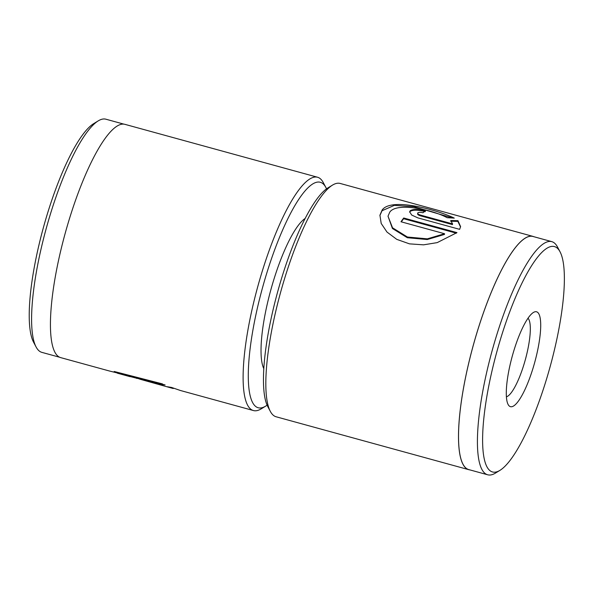 <?xml version="1.0" encoding="UTF-8"?>
<svg xmlns="http://www.w3.org/2000/svg" width="594" height="594" viewBox="0 0 594 594"><rect width="100%" height="100%" fill="white"/><g stroke="black" fill="none" stroke-linecap="round" stroke-linejoin="round"><path stroke-width="0.89" d="M326.507 188.833A116.944 27.695 105.4 0 0 325.794 187.34A116.944 27.695 105.4 0 0 259.6 298.827A116.944 27.695 105.4 0 0 265.733 406.081A116.944 27.695 105.4 0 0 267.107 405.167M265.733 406.081L261.145 408.88A120.983 28.653 -74.6 0 1 253.445 410.551A120.983 28.653 -74.6 0 1 254.796 297.928A120.983 28.653 -74.6 0 1 317.508 177.227A120.983 28.653 -74.6 0 1 323.277 182.596L325.794 187.34M36.123 347.015L33.606 342.263A116.87 27.68 -74.6 0 1 40.489 238.654A116.87 27.68 -74.6 0 1 93.629 123.671L98.218 120.879A120.901 28.631 105.4 0 0 43.251 239.828A120.901 28.631 105.4 0 0 36.123 347.015A120.901 28.631 105.4 0 0 41.892 352.376L59.771 357.284M317.508 177.227L124.829 124.317A120.983 28.653 105.4 0 0 62.118 245.018A120.983 28.653 105.4 0 0 60.759 357.64L109.326 370.975L165.08 384.919L160.84 384.504L117.493 373.218L116.936 372.913L117.092 372.275M173.359 388.127L173.262 388.521L172.29 388.268L167.389 386.753L171.555 387.444L180.45 390.503L253.445 410.551M173.738 388.268L173.351 388.164M136.702 378.244L128.898 376.225L137.979 377.91A120.983 28.653 105.4 0 0 139.657 379.121L172.29 388.268M263.818 368.666A80.65 19.105 -74.6 0 1 268.8 297.616A80.65 19.105 -74.6 0 1 305.041 218.54M123.797 124.116L105.918 119.208A120.901 28.631 105.4 0 0 98.218 120.879M114.189 371.48L162.474 383.902M161.041 383.731L160.84 384.504M447.119 217.701C433.509 210.105 396.97 201.737 389.783 212.11L388.008 216.209L392.537 227.799L407.417 237.021L427.338 238.84L444.564 233.732L400.987 221.762A120.983 28.653 -74.6 0 1 403.712 218.005L456.964 232.625L437.191 242.627L423.552 244.839L409.474 243.859L396.747 239.352L386.991 232.061L381.207 223.47L379.922 215.221L382.15 210.016C391.26 197.03 437.503 210.001 454.276 218.102L447.119 217.701M452.628 217.983L413.773 206.667L394.342 205.353L382.053 210.722L379.878 215.563M417.879 212.801C417.33 213.58 418.176 214.337 420.426 215.065L452.554 223.886L450.772 220.53L457.959 220.671L460.602 226.633L459.63 229.343L417.827 217.864L411.694 215.05L409.645 211.791L410.246 210.707C413.149 208.977 418.206 209.058 425.408 210.959A120.983 28.653 105.4 0 0 422.95 212.763C420.545 212.169 418.852 212.184 417.879 212.801L417.582 213.862M425.304 211.664C418.109 209.764 413.053 209.682 410.142 211.412L409.63 212.155M539.612 339.144A49.198 11.65 -74.6 0 1 524.42 390.689A49.198 11.65 -74.6 0 1 508.122 404.507A49.198 11.65 -74.6 0 1 507.38 379.351A49.198 11.65 -74.6 0 1 533.39 312.481A49.198 11.65 -74.6 0 1 539.612 339.144M506.407 396.822A41.135 9.742 105.4 0 0 529.41 340.362A41.135 9.742 105.4 0 0 527.992 318.213M561.776 311.494A116.87 27.68 105.4 0 0 560.008 251.737A116.87 27.68 105.4 0 0 521.287 284.548A116.87 27.68 105.4 0 0 485.216 407.001A116.87 27.68 105.4 0 0 499.992 470.329A116.87 27.68 105.4 0 0 561.776 311.494M499.992 470.329L495.403 473.121A120.901 28.631 -74.6 0 1 487.704 474.792A120.901 28.631 -74.6 0 1 480.115 407.61A120.901 28.631 -74.6 0 1 551.729 241.624A120.901 28.631 -74.6 0 1 557.491 246.985L560.008 251.737M270.344 411.404L267.82 406.66A116.944 27.695 -74.6 0 1 266.06 346.859A116.944 27.695 -74.6 0 1 327.888 187.919L332.477 185.12A120.983 28.653 105.4 0 0 268.518 349.547A120.983 28.653 105.4 0 0 270.344 411.404A120.983 28.653 105.4 0 0 276.113 416.773L468.792 469.683A120.983 28.653 105.4 0 0 469.824 469.884M533.85 236.716A120.983 28.653 105.4 0 0 532.863 236.36L340.176 183.449A120.983 28.653 105.4 0 0 332.477 185.12M551.729 241.624L532.84 236.434A120.901 28.631 105.4 0 0 461.226 402.42A120.901 28.631 105.4 0 0 468.815 469.602L487.704 474.792M532.863 236.36A120.983 28.653 105.4 0 0 461.196 402.457A120.983 28.653 105.4 0 0 468.792 469.683M417.782 213.513C417.233 214.286 418.079 215.043 420.322 215.778L452.45 224.599L452.554 223.886M460.55 226.967L457.863 221.376L450.675 221.235M457.863 221.376L457.959 220.671M456.348 233.19L403.616 218.711L403.712 218.005M403.616 218.711A120.983 28.653 105.4 0 0 401.314 221.852M388.008 216.209L392.434 228.504L407.328 237.726L427.242 239.545L444.468 234.437L444.564 233.732M420.322 215.778L420.426 215.065M117.493 373.218L130.027 376.663M136.85 377.65L136.657 378.43M133.992 376.915L136.843 377.702"/></g></svg>
